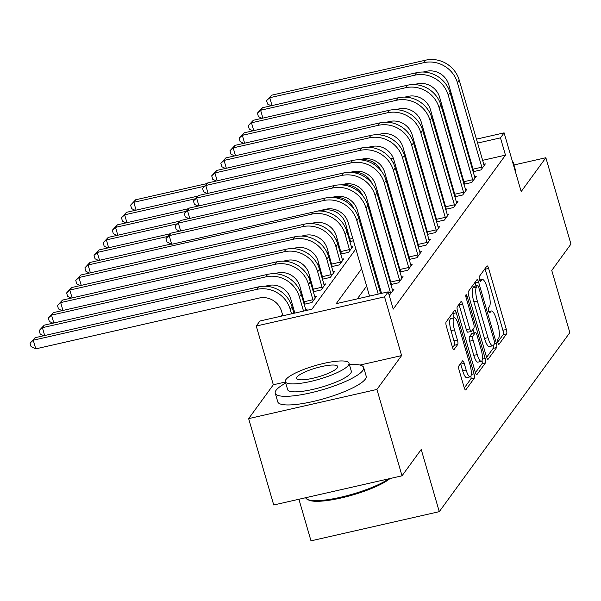 <?xml version="1.0" encoding="UTF-8"?>
<svg xmlns="http://www.w3.org/2000/svg" width="601" height="601" viewBox="0 0 601 601"><rect width="100%" height="100%" fill="white"/><g stroke="black" fill="none" stroke-linecap="round" stroke-linejoin="round"><path stroke-width="0.9" d="M497.808 342.623A2.532 0.661 77.2 0 0 498.875 344.403A2.532 0.661 77.2 0 0 499.003 344.305L506.628 333.848A3.614 0.939 77.2 0 0 506.365 329.468L488.628 268.429A3.614 0.939 77.2 0 0 487.11 265.89A3.614 0.939 77.2 0 0 486.93 266.025L479.297 276.49A2.532 0.661 77.2 0 0 479.485 279.548A2.532 0.661 77.2 0 0 480.552 281.328A2.532 0.661 77.2 0 0 480.68 281.238L481.664 279.878A11.569 3.013 77.2 0 1 482.257 279.45A11.569 3.013 77.2 0 1 487.118 287.579L488.59 292.664A11.569 3.013 77.2 0 1 489.447 306.668L488.463 308.02A2.532 0.661 77.2 0 0 488.651 311.085A2.532 0.661 77.2 0 0 489.71 312.866A2.532 0.661 77.2 0 0 489.845 312.768L490.829 311.416A11.569 3.013 77.2 0 1 491.415 310.987A11.569 3.013 77.2 0 1 496.276 319.116L497.756 324.202A11.569 3.013 77.2 0 1 498.612 338.205L497.628 339.557A2.532 0.661 77.2 0 0 497.808 342.623M458.879 365.911A3.614 0.939 77.2 0 0 459.141 370.291L464.122 387.412A3.614 0.939 77.2 0 0 465.64 389.951A3.614 0.939 77.2 0 0 465.82 389.824L474.294 378.202A3.614 0.939 77.2 0 0 474.024 373.83L456.294 312.79A3.614 0.939 77.2 0 0 454.769 310.244A3.614 0.939 77.2 0 0 454.589 310.379L446.122 322.001A3.614 0.939 77.2 0 0 446.385 326.373L452.395 347.062A3.614 0.939 77.2 0 0 453.913 349.602A3.614 0.939 77.2 0 0 454.101 349.466L457.722 344.493A3.614 0.939 77.2 0 0 457.459 340.121L454.476 329.859A9.669 2.517 77.2 0 1 454.251 317.801A9.669 2.517 77.2 0 1 458.315 324.593L469.99 364.777A9.669 2.517 77.2 0 1 470.215 376.842A9.669 2.517 77.2 0 1 466.151 370.043L464.205 363.35A3.614 0.939 77.2 0 0 462.687 360.81A3.614 0.939 77.2 0 0 462.5 360.938L458.879 365.911M402.016 475.812L273.733 504.983L248.641 418.619L376.925 389.44L402.016 475.812L421.218 449.48L439.278 511.661L569.823 332.616L551.756 270.427L570.95 244.096L545.858 157.732L521.18 191.584L504.111 132.859L500.46 137.869L505.479 155.141L393.219 309.117L388.201 291.846L384.542 296.856L256.259 326.035L259.917 321.017L311.927 309.192L355.845 248.949M376.925 389.44L401.611 355.589L384.542 296.856M486.442 356.791A3.614 0.939 77.2 0 0 487.967 359.33A3.614 0.939 77.2 0 0 488.147 359.203L496.614 347.581A3.614 0.939 77.2 0 0 496.351 343.209L478.614 282.17A3.614 0.939 77.2 0 0 477.096 279.63A3.614 0.939 77.2 0 0 476.916 279.758L468.442 291.38A3.614 0.939 77.2 0 0 468.712 295.752L486.442 356.791M485.458 362.891L476.984 374.513A3.614 0.939 77.2 0 1 476.803 374.641A3.614 0.939 77.2 0 1 475.278 372.102L457.549 311.063A3.614 0.939 77.2 0 1 457.278 306.69L460.907 301.717A3.614 0.939 77.2 0 1 461.087 301.582A3.614 0.939 77.2 0 1 462.612 304.121L469.802 328.875A3.614 0.939 77.2 0 0 471.319 331.421A3.614 0.939 77.2 0 0 471.507 331.286L473.911 327.988A3.614 0.939 77.2 0 0 473.641 323.608L466.151 297.841A2.532 0.661 77.2 0 1 466.098 294.685A2.532 0.661 77.2 0 1 467.157 296.458L485.187 358.519A3.614 0.939 77.2 0 1 485.458 362.891L481.987 363.68L475.451 372.643M545.858 157.732L513.975 164.982M505.479 155.141L482.528 160.362M471.462 162.879L470.538 163.089M459.472 165.606L458.548 165.816M448.902 173.231L448.196 174.2M439.767 185.769L439.061 186.738M430.624 198.307L429.918 199.277M421.481 210.846L420.775 211.815M412.339 223.384L411.632 224.353M403.196 235.923L402.49 236.892M394.053 248.461L393.355 249.43M384.918 260.999L384.212 261.968M375.775 273.538L375.069 274.507M366.633 286.076L357.31 298.87M473.49 170.256L472.867 171.105M483.67 164.283L485.353 163.908L480.965 169.925L473.047 171.721M464.348 182.794L463.724 183.643M474.527 176.822L476.21 176.446L471.823 182.464L463.904 184.259M455.205 195.333L454.589 196.181M465.392 189.368L467.067 188.984L462.68 195.002L454.762 196.797M446.062 207.871L445.446 208.72M456.249 201.906L457.924 201.523L453.537 207.54L445.626 209.336M436.919 220.409L436.303 221.258M447.106 214.444L448.782 214.061L444.394 220.079L436.484 221.874M427.784 232.948L427.161 233.797M437.964 226.983L439.647 226.6L435.259 232.617L427.341 234.413M418.642 245.486L418.018 246.335M428.821 239.521L430.504 239.138L426.117 245.155L418.198 246.951M409.499 258.024L408.883 258.873M419.678 252.059L421.361 251.676L416.974 257.694L409.056 259.489M400.356 270.563L399.74 271.412M410.543 264.598L412.218 264.215L407.831 270.232L399.92 272.028M391.213 283.101L390.597 283.95M401.4 277.136L403.076 276.753L398.688 282.77L390.778 284.574M392.258 289.674L393.94 289.291L389.23 295.384M346.416 226.532L345.485 227.809M337.274 239.07L336.342 240.347M328.131 251.609L327.199 252.886M318.996 264.147L318.057 265.424M309.853 276.685L308.922 277.962M300.71 289.224L299.779 290.501M291.568 301.762L290.636 303.039M282.425 314.3L281.028 316.216M399.515 179.241L398.591 179.451M389.102 190.817L390.034 190.607M379.967 203.356L380.891 203.146M370.825 215.894L371.749 215.684M361.682 228.433L362.606 228.222M350.248 240.122L349.624 240.971M349.805 241.587L353.463 240.761M341.105 252.66L340.482 253.509M351.284 246.695L352.967 246.312L348.58 252.33L340.662 254.133M331.962 265.206L331.346 266.048M342.149 259.234L343.825 258.851L339.437 264.868L331.519 266.671M322.82 277.745L322.204 278.586M333.007 271.772L334.682 271.389L330.295 277.407L322.384 279.21M313.677 290.283L313.061 291.132M323.864 284.311L325.539 283.927L321.152 289.945L313.241 291.748M304.534 302.821L303.918 303.67M314.721 296.849L316.404 296.466L312.009 302.483L304.098 304.286M305.578 309.387L307.261 309.004L306.164 310.499M298.915 499.258L310.995 540.84L439.278 511.661M285.422 382.011L273.327 384.768L248.641 418.619M273.327 384.768L256.259 326.035M374.07 164.441L374.904 163.299M361.614 268.805L336.192 303.67L388.201 291.846M443.884 155.959L443.177 156.929M434.748 168.498L434.042 169.467M425.606 181.036L424.899 182.005M416.463 193.575L415.757 194.544M407.32 206.113L406.614 207.082M398.178 218.651L397.471 219.62M389.035 231.19L388.336 232.159M379.9 243.728L379.193 244.697M370.757 256.266L370.051 257.236M500.46 137.869L477.51 143.091M466.444 145.607L465.52 145.818M454.454 148.334L453.53 148.545M390.552 158.679L393.257 158.071M404.42 155.531L405.344 155.321M416.41 152.804L417.342 152.594M428.408 150.077L429.332 149.859M440.398 147.343L441.322 147.132M452.388 144.616L453.312 144.405M464.378 141.889L465.309 141.678M476.375 139.162L504.111 132.859M418.476 156.515L417.552 156.726M406.486 159.242L405.562 159.453M394.496 161.969L392.926 162.33M377.728 165.786L376.369 166.094M364.281 237.38L364.987 236.411M373.424 224.842L374.13 223.873M382.567 212.303L383.273 211.334M391.702 199.765L392.408 198.796M400.844 187.227L401.551 186.257M409.987 174.688L410.693 173.719M419.13 162.15L419.836 161.181M401.611 355.589L359.991 365.055M497.688 342.149L503.165 334.637A3.614 0.939 77.2 0 0 502.894 330.257L485.165 269.218A3.614 0.939 77.2 0 0 484.992 268.677M476 285.873L475.151 282.958A3.614 0.939 77.2 0 0 474.978 282.417M486.615 357.332L493.151 348.37A3.614 0.939 77.2 0 0 493.233 345.545M494.45 343.915A2.532 0.661 77.2 0 0 494.262 340.857L478.697 287.278A2.532 0.661 77.2 0 0 477.63 285.498A2.532 0.661 77.2 0 0 477.502 285.588L476.465 287.015A11.569 3.013 77.2 0 0 477.314 301.018L487.959 337.642A11.569 3.013 77.2 0 0 492.82 345.77A11.569 3.013 77.2 0 0 493.406 345.342L494.45 343.915M474.324 286.316A2.532 0.661 77.2 0 0 474.166 286.286A2.532 0.661 77.2 0 0 474.039 286.376L477.502 285.588M492.82 345.77L489.357 346.559A11.569 3.013 77.2 0 1 484.489 338.431L473.851 301.807A11.569 3.013 77.2 0 1 472.995 287.804L474.039 286.376M471.319 331.421L467.856 332.21A3.614 0.939 77.2 0 1 466.331 329.664L459.141 304.91A3.614 0.939 77.2 0 0 458.969 304.369M472.987 329.25L474.054 332.924M477.262 354.567A9.669 2.517 77.2 0 0 481.326 361.359A9.669 2.517 77.2 0 0 481.1 349.301L476.991 335.14A3.614 0.939 77.2 0 0 475.474 332.601A3.614 0.939 77.2 0 0 475.286 332.736L472.882 336.034A3.614 0.939 77.2 0 0 473.152 340.406L477.262 354.567L473.798 355.356A9.669 2.517 77.2 0 0 477.863 362.148L481.326 361.359M472.228 333.427A3.614 0.939 77.2 0 0 472.003 333.39A3.614 0.939 77.2 0 0 471.823 333.525L475.286 332.736M473.798 355.356L469.682 341.195A3.614 0.939 77.2 0 1 469.419 336.823L471.823 333.525M481.987 363.68A3.614 0.939 77.2 0 0 482.032 360.615M470.215 376.842L466.752 377.631A9.669 2.517 77.2 0 1 462.687 370.832L460.742 364.138A3.614 0.939 77.2 0 0 460.569 363.597M454.251 317.801L450.788 318.59A9.669 2.517 77.2 0 0 451.013 330.648L454.476 329.859M452.568 347.603L454.258 345.282A3.614 0.939 77.2 0 0 453.988 340.91L451.013 330.648M454.063 317.839L452.823 313.579A3.614 0.939 77.2 0 0 452.651 313.038M464.288 387.953L470.823 378.991A3.614 0.939 77.2 0 0 470.906 376.128M381.207 170.962A18.413 17.339 -143.9 0 0 360.87 159.896M135.15 210.358L131.611 208.615L130.605 205.159L135.638 199.787L207.029 183.553M135.638 199.787L133.813 202.297L204.378 186.25M130.605 205.159L133.813 202.297L136.089 210.147M388.411 188.429L389.335 188.218M484.158 165.538L459.232 80.158L457.399 82.66L482.152 168.288M473.731 171.57L448.737 84.636A18.413 17.339 -143.9 0 0 426.379 71.301L423.149 72.037M271.096 105.784L267.558 104.033L266.551 100.585L271.584 95.213L425.696 60.16A27.623 26.008 36.1 0 1 459.232 80.158M271.584 95.213L269.759 97.715L423.87 62.669A27.623 26.008 36.1 0 1 457.399 82.66M266.551 100.585L269.759 97.715L272.035 105.566M473.28 169.121L481.949 167.153M372.072 183.5A18.413 17.339 -143.9 0 0 351.728 172.434M126.015 222.896L122.469 221.153L121.462 217.697L126.495 212.326L197.894 196.091M126.495 212.326L124.67 214.835L195.235 198.788M121.462 217.697L124.67 214.835L126.946 222.686M379.269 200.967L380.193 200.757M362.929 196.039A18.413 17.339 -143.9 0 0 342.585 184.973M116.872 235.434L113.326 233.691L112.319 230.236L117.353 224.864L188.752 208.63M117.353 224.864L115.527 227.373L186.092 211.327M112.319 230.236L115.527 227.373L117.811 235.224M370.126 213.505L371.057 213.295M353.786 208.577A18.413 17.339 -143.9 0 0 333.442 197.511M107.729 247.973L104.183 246.23L103.184 242.774L108.218 237.403L179.609 221.168M108.218 237.403L106.385 239.912L176.949 223.865M103.184 242.774L106.385 239.912L108.668 247.762M360.991 226.044L361.915 225.833M475.015 178.076L450.089 92.697L448.256 95.206L473.017 180.826M464.588 184.109L439.594 97.174A18.413 17.339 -143.9 0 0 417.237 83.839L414.006 84.576M261.961 118.322L258.415 116.571L257.408 113.123L262.442 107.752L416.553 72.698A27.623 26.008 36.1 0 1 450.089 92.697M262.442 107.752L260.616 110.253L414.728 75.208A27.623 26.008 36.1 0 1 448.256 95.206M257.408 113.123L260.616 110.253L262.892 118.104M464.137 181.66L472.807 179.691M465.873 190.615L440.946 105.235L439.121 107.744L463.874 193.364M455.445 196.647L430.451 109.713A18.413 17.339 -143.9 0 0 408.094 96.378L404.864 97.114M252.818 130.86L249.272 129.11L248.266 125.662L253.299 120.29L407.418 85.237A27.623 26.008 36.1 0 1 440.946 105.235M253.299 120.29L251.473 122.792L405.585 87.746A27.623 26.008 36.1 0 1 439.121 107.744M248.266 125.662L251.473 122.792L253.757 130.642M454.995 194.198L463.664 192.23M456.73 203.161L431.803 117.773L429.978 120.283L454.732 205.903M446.303 209.186L421.309 122.251A18.413 17.339 -143.9 0 0 398.951 108.916L395.728 109.652M243.675 143.399L240.13 141.648L239.13 138.2L244.164 132.829L398.275 97.775A27.623 26.008 36.1 0 1 431.803 117.773M244.164 132.829L242.331 135.33L396.442 100.284A27.623 26.008 36.1 0 1 429.978 120.283M239.13 138.2L242.331 135.33L244.615 143.181M445.852 206.736L454.521 204.768M350.488 241.437L345.56 223.595A18.413 17.339 -143.9 0 0 323.21 210.267L319.98 211.004M98.587 260.511L95.041 258.768L94.041 255.312L99.075 249.941L170.466 233.706M99.075 249.941L97.242 252.45L167.814 236.403M94.041 255.312L97.242 252.45L99.526 260.301M350.037 238.988L352.772 238.372M447.595 215.699L422.661 130.312L420.835 132.821L445.589 218.441M437.16 221.724L412.166 134.789A18.413 17.339 -143.9 0 0 389.816 121.455L386.586 122.191M234.533 155.937L230.987 154.187L229.988 150.738L235.021 145.367L389.132 110.314A27.623 26.008 36.1 0 1 422.661 130.312M235.021 145.367L233.188 147.869L387.307 112.823A27.623 26.008 36.1 0 1 420.835 132.821M229.988 150.738L233.188 147.869L235.472 155.719M436.717 219.275L445.379 217.307M513.141 163.938A46.037 9.849 -16.2 0 0 513.224 162.405A46.037 9.849 -16.2 0 0 512.33 161.151M515.65 172.577A46.037 9.849 -16.2 0 0 515.733 171.037L513.224 162.405M285.73 383.062A46.037 9.849 -16.2 0 0 276.122 390.229A46.037 9.849 -16.2 0 0 275.258 393.219A46.037 9.849 -16.2 0 0 316.239 391.476A46.037 9.849 -16.2 0 0 362.801 370.516A46.037 9.849 -16.2 0 0 363.673 367.534A46.037 9.849 -16.2 0 0 349.384 364.567M275.258 393.219L277.767 401.859A46.037 9.849 -16.2 0 0 318.748 400.108A46.037 9.849 -16.2 0 0 365.31 379.156A46.037 9.849 -16.2 0 0 366.182 376.166L363.673 367.534M348.986 363.184L351.292 371.125A33.145 7.092 163.8 0 1 350.668 373.281A33.145 7.092 163.8 0 1 317.14 388.366A33.145 7.092 163.8 0 1 287.631 389.621L285.325 381.68A33.145 7.092 -16.2 0 0 314.834 380.418A33.145 7.092 -16.2 0 0 348.362 365.333A33.145 7.092 -16.2 0 0 348.986 363.184A33.145 7.092 -16.2 0 0 319.477 364.439A33.145 7.092 -16.2 0 0 285.948 379.524A33.145 7.092 -16.2 0 0 285.325 381.68M297.044 377A21.358 4.568 -16.2 0 0 296.646 378.39A21.358 4.568 -16.2 0 0 315.66 377.578A21.358 4.568 -16.2 0 0 337.266 367.857A21.358 4.568 -16.2 0 0 337.664 366.467A21.358 4.568 -16.2 0 0 318.65 367.279A21.358 4.568 -16.2 0 0 297.044 377M305.631 497.733A46.037 9.849 -16.2 0 0 307.239 499.311A46.037 9.849 -16.2 0 0 345.034 496.193A46.037 9.849 -16.2 0 0 388.704 478.839M390.011 478.539A44.932 9.608 163.8 0 1 347.694 496.373A44.932 9.608 163.8 0 1 308.561 499.994L307.239 499.311M341.345 253.975L336.425 236.133A18.413 17.339 -143.9 0 0 314.068 222.806L310.837 223.542M89.444 273.049L85.898 271.306L84.899 267.851L89.932 262.479L88.107 264.988L311.558 214.166A27.623 26.008 36.1 0 1 345.087 234.165L349.774 250.692M351.773 247.95L346.92 231.655L345.087 234.165M89.932 262.479L171.157 244.006M317.884 211.034A27.623 26.008 36.1 0 1 346.92 231.655M84.899 267.851L88.107 264.988L90.383 272.839M340.895 251.534L349.564 249.558M332.203 266.513L327.282 248.671A18.413 17.339 -143.9 0 0 304.925 235.344L301.694 236.08M80.301 285.588L76.763 283.845L75.756 280.389L80.789 275.018L78.964 277.527L302.416 226.705A27.623 26.008 36.1 0 1 335.951 246.703L340.632 263.23M342.63 260.488L337.777 244.194L335.951 246.703M80.789 275.018L304.249 224.196A27.623 26.008 36.1 0 1 337.777 244.194M75.756 280.389L78.964 277.527L81.24 285.377M331.752 264.072L340.421 262.096M323.06 279.052L318.139 261.21A18.413 17.339 -143.9 0 0 295.782 247.882L292.559 248.619M71.166 298.126L67.62 296.383L66.613 292.927L71.647 287.556L69.821 290.065L293.273 239.243A27.623 26.008 36.1 0 1 326.809 259.241L331.489 275.769M333.487 273.027L328.634 256.732L326.809 259.241M71.647 287.556L295.106 236.734A27.623 26.008 36.1 0 1 328.634 256.732M66.613 292.927L69.821 290.065L72.105 297.916M322.609 276.61L331.279 274.634M438.452 228.237L413.526 142.85L411.693 145.359L436.446 230.979M428.025 234.262L403.023 147.328A18.413 17.339 -143.9 0 0 380.673 133.993L377.443 134.729M225.39 168.475L221.844 166.725L220.845 163.277L225.878 157.905L379.99 122.852A27.623 26.008 36.1 0 1 413.526 142.85M225.878 157.905L224.053 160.407L378.164 125.361A27.623 26.008 36.1 0 1 411.693 145.359M220.845 163.277L224.053 160.407L226.329 168.257M427.574 231.813L436.243 229.845M429.309 240.776L404.383 155.389L402.55 157.898L427.311 243.518M418.882 246.801L393.888 159.866A18.413 17.339 -143.9 0 0 371.531 146.531L368.3 147.268M216.247 181.014L212.709 179.263L211.702 175.815L216.736 170.444L370.847 135.39A27.623 26.008 36.1 0 1 404.383 155.389M216.736 170.444L214.91 172.945L369.022 137.899A27.623 26.008 36.1 0 1 402.55 157.898M211.702 175.815L214.91 172.945L217.186 180.796M418.431 244.352L427.101 242.383M420.167 253.314L395.24 167.927L393.415 170.436L418.168 256.056M409.739 259.339L384.745 172.404A18.413 17.339 -143.9 0 0 362.388 159.07L359.158 159.806M207.112 193.552L203.566 191.802L202.56 188.353L207.593 182.982L361.712 147.929A27.623 26.008 36.1 0 1 395.24 167.927M207.593 182.982L205.767 185.484L359.879 150.438A27.623 26.008 36.1 0 1 393.415 170.436M202.56 188.353L205.767 185.484L208.051 193.334M409.289 256.89L417.958 254.922M313.917 291.59L308.997 273.748A18.413 17.339 -143.9 0 0 286.647 260.421L283.417 261.157M62.023 310.664L58.477 308.922L57.471 305.466L62.512 300.094L60.678 302.603L284.138 251.781A27.623 26.008 36.1 0 1 317.666 271.78L322.346 288.307M324.352 285.565L319.492 269.271L317.666 271.78M62.512 300.094L285.963 249.272A27.623 26.008 36.1 0 1 319.492 269.271M57.471 305.466L60.678 302.603L62.962 310.454M313.474 289.149L322.136 287.173M411.024 265.852L386.097 180.465L384.272 182.974L409.026 268.594M400.597 271.877L375.602 184.943A18.413 17.339 -143.9 0 0 353.245 171.616L350.022 172.344M197.969 206.09L194.423 204.34L193.417 200.892L198.458 195.52L352.569 160.467A27.623 26.008 36.1 0 1 386.097 180.465M198.458 195.52L196.625 198.022L350.736 162.976A27.623 26.008 36.1 0 1 384.272 182.974M193.417 200.892L196.625 198.022L198.908 205.873M400.146 269.428L408.815 267.46M304.775 304.129L299.854 286.286A18.413 17.339 -143.9 0 0 277.504 272.959L274.274 273.695M52.88 323.203L49.335 321.46L48.335 318.004L53.369 312.633L51.536 315.142L274.995 264.32A27.623 26.008 36.1 0 1 308.523 284.318L313.204 300.846M315.209 298.104L310.356 281.809L308.523 284.318M53.369 312.633L276.821 261.811A27.623 26.008 36.1 0 1 310.356 281.809M48.335 318.004L51.536 315.142L53.82 322.992M304.331 301.687L313.001 299.711M401.889 278.391L376.955 193.004L375.129 195.513L399.883 281.133M391.454 284.416L366.46 197.481A18.413 17.339 -143.9 0 0 344.11 184.154L340.88 184.883M188.827 218.629L185.281 216.886L184.282 213.43L189.315 208.059L343.426 173.005A27.623 26.008 36.1 0 1 376.955 193.004M189.315 208.059L187.482 210.56L341.601 175.515A27.623 26.008 36.1 0 1 375.129 195.513M184.282 213.43L187.482 210.56L189.766 218.411M391.011 281.974L399.673 279.998M294.858 313.076L290.719 298.825A18.413 17.339 -143.9 0 0 268.362 285.498L265.131 286.234M43.738 335.741L40.192 333.998L39.193 330.542L44.226 325.171L42.401 327.68L265.852 276.858A27.623 26.008 36.1 0 1 299.381 296.856L303.52 311.1M306.022 310.537L301.214 294.347L299.381 296.856M44.226 325.171L267.678 274.349A27.623 26.008 36.1 0 1 301.214 294.347M39.193 330.542L42.401 327.68L44.677 335.531M392.746 290.929L367.82 205.542L365.986 208.051L390.74 293.671M381.53 293.363L357.317 210.019A18.413 17.339 -143.9 0 0 334.967 196.692L331.737 197.421M179.684 231.167L176.138 229.424L175.139 225.968L180.172 220.597L334.284 185.544A27.623 26.008 36.1 0 1 367.82 205.542M180.172 220.597L178.347 223.099L332.458 188.053A27.623 26.008 36.1 0 1 365.986 208.051M175.139 225.968L178.347 223.099L180.623 230.949M388.539 292.995L390.537 292.537M282.861 315.803L281.576 311.363A18.413 17.339 -143.9 0 0 259.219 298.036L35.767 348.858L31.057 346.537L30.05 343.081L35.083 337.709L258.543 286.887A27.623 26.008 36.1 0 1 292.071 306.886L293.927 313.286M35.083 337.709L33.258 340.219L256.71 289.397A27.623 26.008 36.1 0 1 290.245 309.395L291.53 313.827M30.05 343.081L33.258 340.219L35.767 348.858M369.54 296.09L348.182 222.558A18.413 17.339 -143.9 0 0 325.825 209.231L171.713 244.276L167.003 241.963L165.996 238.507L171.03 233.135L325.141 198.082A27.623 26.008 36.1 0 1 358.677 218.08L380.606 293.573M171.03 233.135L169.204 235.637L323.315 200.591A27.623 26.008 36.1 0 1 356.844 220.59L378.209 294.114M165.996 238.507L169.204 235.637L171.713 244.276M488.913 311.851L490.829 311.416M479.748 280.314L481.664 279.878M485.165 269.218L488.628 268.429M502.894 330.257L506.365 329.468M503.165 334.637L506.628 333.848M475.151 282.958L478.614 282.17M494.563 343.614L496.351 343.209M493.151 348.37L496.614 347.581M487.742 359.293L488.147 359.203M472.995 287.804L476.465 287.015M473.851 301.807L477.314 301.018M484.489 338.431L487.959 337.642M476.578 374.603L476.984 374.513M459.141 304.91L462.612 304.121M466.331 329.664L469.802 328.875M465.903 296.744L467.157 296.458M482.37 359.158L485.187 358.519M469.419 336.823L472.882 336.034M469.682 341.195L473.152 340.406M460.742 364.138L464.205 363.35M462.687 370.832L466.151 370.043M453.988 340.91L457.459 340.121M454.258 345.282L457.722 344.493M453.695 349.557L454.101 349.466M452.823 313.579L456.294 312.79M471.274 374.453L474.024 373.83M470.823 378.991L474.294 378.202M465.414 389.914L465.82 389.824M425.696 60.16L423.87 62.669M416.553 72.698L414.728 75.208M407.418 85.237L405.585 87.746M398.275 97.775L396.442 100.284M389.132 110.314L387.307 112.823M313.038 212.138L311.558 214.166M304.249 224.196L302.416 226.705M295.106 236.734L293.273 239.243M379.99 122.852L378.164 125.361M370.847 135.39L369.022 137.899M361.712 147.929L359.879 150.438M285.963 249.272L284.138 251.781M352.569 160.467L350.736 162.976M276.821 261.811L274.995 264.32M343.426 173.005L341.601 175.515M267.678 274.349L265.852 276.858M334.284 185.544L332.458 188.053M292.071 306.886L290.245 309.395M258.543 286.887L256.71 289.397M358.677 218.08L356.844 220.59M325.141 198.082L323.315 200.591M488.808 311.581L491.415 310.987M479.651 280.043L482.257 279.45M474.166 286.286L477.63 285.498M472.003 333.39L475.474 332.601"/></g></svg>
